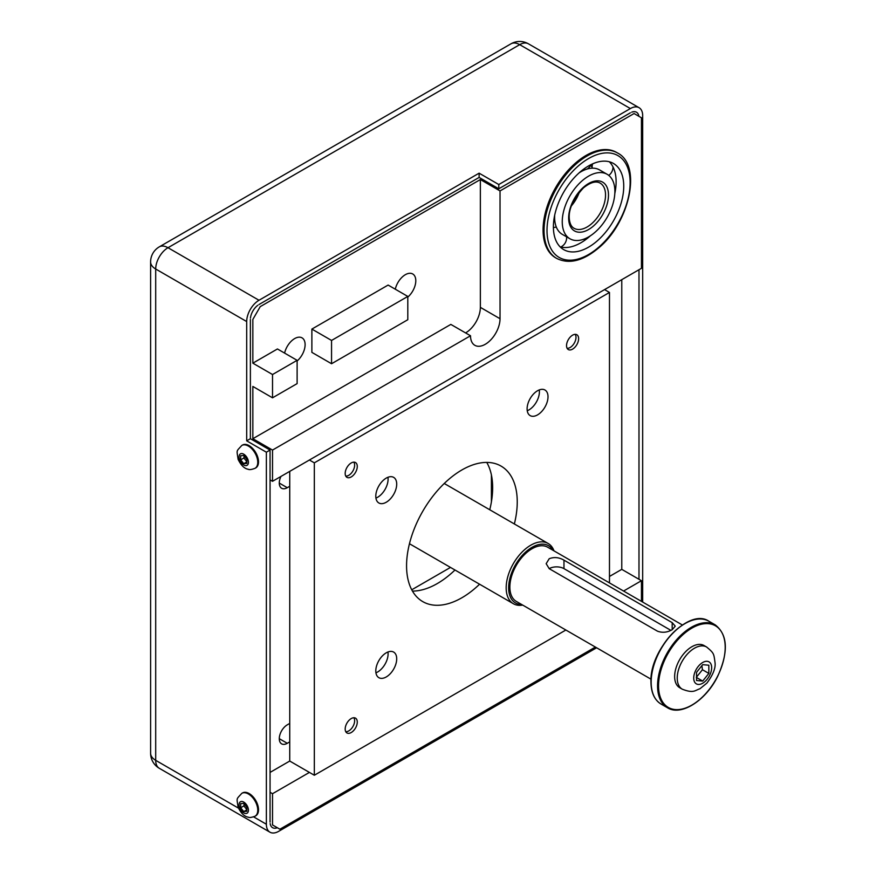 <?xml version="1.0" encoding="UTF-8"?>
<svg xmlns="http://www.w3.org/2000/svg" width="876" height="876" viewBox="0 0 876 876"><rect width="100%" height="100%" fill="white"/><g stroke="black" fill="none" stroke-linecap="round" stroke-linejoin="round"><path stroke-width="1.31" d="M465.594 332.924A20.871 12.045 120 0 0 480.355 307.356L480.355 179.558L500.032 190.924L634.071 113.53L641.451 117.789L641.451 268.308L272.524 481.307L272.524 450.067L252.846 438.712L252.846 386.447L272.524 397.813L272.524 374.523L297.117 360.321L297.117 383.611L272.524 397.813M621.774 279.674L621.774 569.356L641.451 580.711L641.451 601.363M500.032 190.924L500.032 318.722A20.871 12.045 -60 0 1 490.921 339.724A20.871 12.045 -60 0 1 474.836 345.308A20.871 12.045 -60 0 1 470.511 335.76L272.524 450.067M556.654 258.398L555.68 257.84A60.871 35.139 -60 0 1 555.669 187.552A60.871 35.139 -60 0 1 616.54 152.402L617.525 152.971A60.871 35.139 120 0 0 556.654 188.121A60.871 35.139 120 0 0 556.654 258.398C568.929 264.464 582.792 261.092 598.242 248.258C629.581 222.953 642.382 165.389 617.525 152.971M297.117 360.321L277.44 348.966L252.846 363.168L252.846 319.433L260.227 306.644L480.355 179.558M252.846 438.712L450.833 324.405L470.511 335.76M331.555 363.737L311.878 352.371L311.878 329.08L388.123 285.061L407.8 296.427L407.8 319.718L331.555 363.737L331.555 340.446L407.8 296.427M395.295 289.211A14.782 8.53 -60 0 1 412.727 273.969A14.782 8.53 -60 0 1 415.793 280.736A14.782 8.53 -60 0 1 407.8 297.084M284.612 353.105A14.782 8.53 -60 0 1 302.045 337.862A14.782 8.53 -60 0 1 305.111 344.629A14.782 8.53 -60 0 1 297.117 360.978M595.384 647.068L279.904 829.211L272.524 824.951L272.524 793.711L270.06 792.287M270.06 479.884L272.524 481.307M252.846 363.168L272.524 374.523M641.451 580.711L623.57 591.037M309.414 772.413L272.524 793.711M491.414 501.806L491.414 475.011M411.742 589.789L450.483 567.418M289.737 741.873L287.284 743.297A11.3 6.526 -60 0 1 281.623 743.855A11.3 6.526 -60 0 1 279.893 734.8A11.3 6.526 -60 0 1 287.284 724.835L289.737 723.423M289.737 486.279L287.284 487.702A11.3 6.526 -60 0 1 281.623 488.26A11.3 6.526 -60 0 1 280.977 476.424M270.06 772.413L289.737 761.047L289.737 471.365M609.477 576.452L621.774 569.356M311.878 329.08L331.555 340.446M357.277 722.054A8.552 4.938 -60 0 1 353.543 730.661A8.552 4.938 -60 0 1 346.951 732.96A8.552 4.938 -60 0 1 346.951 723.083A8.552 4.938 -60 0 1 355.503 718.145A8.552 4.938 -60 0 1 357.277 722.054M578.631 338.662A8.552 4.938 -60 0 1 574.897 347.268A8.552 4.938 -60 0 1 568.305 349.557A8.552 4.938 -60 0 1 568.305 339.68A8.552 4.938 -60 0 1 576.857 334.741A8.552 4.938 -60 0 1 578.631 338.662M357.277 466.459A8.552 4.938 -60 0 1 353.543 475.066A8.552 4.938 -60 0 1 346.951 477.354A8.552 4.938 -60 0 1 346.951 467.477A8.552 4.938 -60 0 1 355.503 462.539A8.552 4.938 -60 0 1 357.277 466.459M387.959 651.996A14.782 8.53 -60 0 1 375.935 672.812M386.25 652.817A14.782 8.53 -60 0 1 393.642 652.083A14.782 8.53 -60 0 1 393.642 669.154A14.782 8.53 -60 0 1 378.859 677.685A14.782 8.53 -60 0 1 376.592 665.848A14.782 8.53 -60 0 1 386.25 652.817M539.266 389.919A14.782 8.53 -60 0 1 528.951 409.913A14.782 8.53 -60 0 1 527.242 410.735M537.557 414.885A14.782 8.53 -60 0 1 530.166 415.618A14.782 8.53 -60 0 1 530.166 398.547A14.782 8.53 -60 0 1 544.949 390.006A14.782 8.53 -60 0 1 547.215 401.854A14.782 8.53 -60 0 1 537.557 414.885M387.959 477.278A14.782 8.53 -60 0 1 388.09 479.161A14.782 8.53 -60 0 1 375.935 498.094M396.708 484.132A14.782 8.53 -60 0 1 390.247 499.013A14.782 8.53 -60 0 1 378.859 502.977A14.782 8.53 -60 0 1 378.859 485.906A14.782 8.53 -60 0 1 393.642 477.365A14.782 8.53 -60 0 1 396.708 484.132M479.566 584.215A78.26 45.18 -60 0 1 422.78 601.626A78.26 45.18 -60 0 1 422.769 511.266A78.26 45.18 -60 0 1 501.028 466.076A78.26 45.18 -60 0 1 517.245 501.904A78.26 45.18 -60 0 1 514.354 523.968M489.75 509.766A78.26 45.18 120 0 0 492.651 487.702A78.26 45.18 120 0 0 486.749 462.408M412.454 591.092A78.26 45.18 120 0 0 454.972 570.013M565.874 630.019L314.331 775.249L314.331 462.846L609.477 292.453L604.56 289.606M609.477 292.453L609.477 582.901M314.331 462.846L309.414 460.01M314.331 775.249L289.737 761.047M554.004 550.873A34.777 20.082 120 0 0 548.157 543.481A34.777 20.082 120 0 0 521.362 552.8A34.777 20.082 120 0 0 506.175 587.807A34.777 20.082 120 0 0 513.38 603.728A34.777 20.082 120 0 0 522.698 605.097M521.636 604.484A33.047 19.075 -60 0 1 508.638 587.807A33.047 19.075 -60 0 1 526.684 551.124A33.047 19.075 -60 0 1 552.942 550.259M651.032 679.196L516.347 601.429A31.306 18.078 -60 0 1 509.865 587.095A31.306 18.078 -60 0 1 523.53 555.592A31.306 18.078 -60 0 1 547.653 547.204L682.338 624.971M549.219 568.677L546.164 563.684L549.219 558.702C554.136 556.84 559.052 557.322 563.969 560.158L672.188 622.639L675.243 626.154L672.188 629.702C667.271 632.505 662.355 632.998 657.438 631.158L549.219 568.677M670.896 630.37L563.969 568.633A10.435 6.022 0 0 0 549.175 568.655M250.383 319.433L250.383 438.712L270.06 450.067L266.37 452.202L246.693 440.836L246.693 321.558A17.389 10.041 -60 0 1 259 300.26L479.117 173.174L479.117 177.434L259 304.519M250.383 438.712L246.693 440.836M257.84 305.275A12.176 7.03 120 0 0 250.459 318.054M479.117 173.174L498.794 184.529L498.794 188.789L479.117 177.434M270.06 822.104L270.06 450.067M596.622 647.769L278.667 831.335A17.389 10.041 -60 0 1 269.972 832.2A17.389 10.041 -60 0 1 266.37 824.239L266.37 452.202M277.342 827.732A12.176 7.03 -60 0 1 272.589 827.678A12.176 7.03 -60 0 1 270.169 823.593M631.716 112.172A12.176 7.03 -60 0 1 636.469 112.216A12.176 7.03 -60 0 1 638.889 116.311M638.987 269.731L638.987 579.288M498.794 188.789L630.381 112.818M498.794 184.529L630.381 108.558A17.389 10.041 -60 0 1 639.075 107.704A17.389 10.041 -60 0 1 642.677 115.665L642.677 602.075M241.809 445.435L242.553 445.008A13.217 7.632 60 0 1 252.737 448.556A13.217 7.632 60 0 1 258.508 461.849A13.217 7.632 60 0 1 255.77 467.904L255.025 468.331A13.217 7.632 -120 0 0 257.763 462.276A13.217 7.632 -120 0 0 251.992 448.983A13.217 7.632 -120 0 0 241.809 445.435C235.972 451.972 236.717 449.377 238.108 459.374C241.064 465.419 244.459 468.715 248.28 469.273C249.222 469.93 251.478 469.613 255.025 468.331M246.824 459.309L246.824 463.404L243.747 463.678L240.67 459.856L240.67 455.761L243.747 455.487L246.824 459.309M243.747 463.678L246.824 461.904M244.141 455.98L243.867 458.006L240.67 459.856M243.867 458.006L246.944 461.838M241.809 793.338L242.553 792.911A13.217 7.632 60 0 1 252.737 796.448A13.217 7.632 60 0 1 258.508 809.752A13.217 7.632 60 0 1 255.77 815.808L255.025 816.235A13.217 7.632 -120 0 0 257.763 810.18A13.217 7.632 -120 0 0 251.992 796.875A13.217 7.632 -120 0 0 241.809 793.338C235.972 799.876 236.717 797.28 238.108 807.278C241.064 813.322 244.459 816.618 248.28 817.166C249.222 817.834 251.478 817.516 255.025 816.235M246.824 807.212L246.824 811.307L243.747 811.581L240.67 807.76L240.67 803.653L243.747 803.38L246.824 807.212M243.747 811.581L246.824 809.807M244.141 803.872L243.867 805.909L240.67 807.76M243.867 805.909L246.944 809.731M682.273 689.193L679.699 687.704A24.353 14.06 -60 0 1 679.688 659.584A24.353 14.06 -60 0 1 704.041 645.535L706.625 647.025A24.353 14.06 120 0 0 682.273 661.084A24.353 14.06 120 0 0 682.273 689.193C693.726 693.628 694.887 690.376 699.924 688.766L706.888 683.127C712.933 675.002 715.659 668.268 715.079 662.924C713.765 653.616 714.258 653.387 706.625 647.025M708.837 665.212L708.837 673.414L702.694 681.068L696.54 680.51L696.54 672.319L702.694 664.665L708.837 665.212M696.3 677.367L702.442 669.724L701.895 665.65M702.442 669.724L708.837 673.414M702.694 681.068L696.54 677.509M594.771 232.49A37.219 21.484 120 0 0 613.901 200.122A37.219 21.484 120 0 0 607.178 174.313A37.219 21.484 120 0 0 569.958 195.797A37.219 21.484 120 0 0 569.958 238.776A37.219 21.484 120 0 0 594.771 232.49M596.852 241.228A49.735 28.722 -60 0 1 563.695 249.616A49.735 28.722 -60 0 1 563.695 192.183A49.735 28.722 -60 0 1 613.441 163.462A49.735 28.722 -60 0 1 622.431 197.965A49.735 28.722 -60 0 1 596.852 241.228M554.694 215.189A37.219 21.484 120 0 0 554.628 217.697L554.628 217.785A37.219 21.484 120 0 0 562.337 234.374L569.958 238.776M607.178 174.313L599.556 169.911A37.219 21.484 120 0 0 586.493 169.232L586.416 169.254A37.219 21.484 120 0 0 579.124 172.879M609.335 161.775A49.735 28.722 120 0 1 612.401 165.816L612.444 165.882A49.735 28.722 120 0 1 614.821 193.486M592.121 167.261A37.219 21.484 120 0 0 590.61 165.356M590.391 235.797A49.735 28.722 120 0 1 589.274 236.783L589.187 236.859A49.735 28.722 120 0 1 560.18 246.901M353.805 717.74A8.3 4.796 -60 0 1 354.638 720.74A8.3 4.796 -60 0 1 348.768 730.902A8.3 4.796 -60 0 1 345.757 731.69M353.805 462.145A8.3 4.796 -60 0 1 354.638 465.145A8.3 4.796 -60 0 1 348.768 475.307A8.3 4.796 -60 0 1 345.757 476.084M575.16 334.347A8.3 4.796 -60 0 1 575.992 337.337A8.3 4.796 -60 0 1 570.123 347.509A8.3 4.796 -60 0 1 567.111 348.287M279.291 738.687L287.284 743.297M279.291 483.081L287.284 487.702M500.032 318.722L480.355 307.356M672.188 622.639L672.188 629.702M563.969 560.158L563.969 568.633M238.447 808.121L155.698 760.335L155.698 269.02L246.693 321.558M266.37 824.239L253.635 816.881M259 300.26L167.995 247.722A17.389 10.041 -120 0 0 159.301 246.857A17.389 17.389 0 0 0 150.606 261.924A17.389 10.041 -0 0 0 155.698 269.02A17.389 10.041 -60 0 1 167.995 247.722L519.698 44.665A17.389 10.041 -60 0 1 528.403 43.8A17.389 17.389 0 0 0 511.004 43.8A17.389 10.041 60 0 1 519.698 44.665L630.381 108.558M155.698 760.335A17.389 10.041 180 0 1 150.606 753.24A17.389 17.389 0 0 0 159.301 768.296A17.389 10.041 -60 0 1 155.698 760.335M248.423 462.276A6.614 3.811 60 0 1 241.415 462.911A6.614 3.811 60 0 1 241.415 453.56A6.614 3.811 60 0 1 248.423 462.276M248.423 810.18A6.614 3.811 60 0 1 241.415 810.804A6.614 3.811 60 0 1 241.415 801.463A6.614 3.811 60 0 1 248.423 810.18M657.558 685.853A47.83 27.616 120 0 0 667.468 707.753C681.013 716.426 705.848 700.658 717.663 676.371C728.635 651.985 727.846 634.837 715.287 624.917A47.83 27.616 120 0 0 678.429 637.728A47.83 27.616 120 0 0 657.558 685.853M658.544 685.853A47.129 27.211 -60 0 1 708.531 623.668A47.129 27.211 -60 0 1 708.531 690.321A47.129 27.211 -60 0 1 658.544 685.853M667.468 707.753L661.073 704.063A47.83 27.616 -60 0 1 651.164 682.163A47.83 27.616 -60 0 1 672.034 634.038A47.83 27.616 -60 0 1 708.892 621.226L715.287 624.917M684.736 623.734A47.129 27.211 120 0 0 651.164 681.594M711.662 667.687A12.691 7.326 -60 0 1 698.205 684.43A12.691 7.326 -60 0 1 698.205 666.483A12.691 7.326 -60 0 1 711.662 667.687M593.26 226.183A28.174 16.272 120 0 0 602.984 182.339A28.174 16.272 120 0 0 569.455 211.094A28.174 16.272 120 0 0 593.26 226.183M591.442 223.884A26.083 15.056 -60 0 1 574.054 228.286C571.459 226.851 569.904 223.851 569.356 219.285C568.25 209.791 572.948 199.323 583.449 187.891C590.38 182.317 595.943 180.719 600.137 183.095A26.083 15.056 -60 0 1 604.856 201.195A26.083 15.056 -60 0 1 591.442 223.884M571.437 205.827A26.083 15.056 120 0 0 579.386 192.063M598.363 247.525A58.78 33.934 -60 0 1 548.694 216.033A58.78 33.934 -60 0 1 618.653 156.048A58.78 33.934 -60 0 1 598.363 247.525M548.157 543.481L444.241 483.486M513.38 603.728L409.464 543.733M269.972 832.2L159.301 768.296M150.606 261.924L150.606 753.24M511.004 43.8L159.301 246.857M639.075 107.704L528.403 43.8M661.073 704.063C654.449 699.979 651.076 692.587 650.956 681.878C649.466 649.368 689.094 607.397 708.892 621.226M577.514 194.45L572.575 203.013M560.75 247.054A10.435 10.435 0 0 0 566.597 236.827M556.38 227.223A10.435 10.435 0 0 0 553.402 227.607M553.687 221.529A10.435 10.435 0 0 0 554.639 218.343M581.631 170.732A10.435 10.435 0 0 0 583.098 170.612M587.248 168.991A10.435 10.435 0 0 0 590.971 164.633M592.614 163.867A10.435 10.435 0 0 0 592.187 168.17M608.765 175.397A10.435 10.435 0 0 0 612.992 166.911M589.46 236.619A10.435 10.435 0 0 0 590.041 236.027M582.989 239.455A10.435 10.435 0 0 0 588.606 237.352"/></g></svg>
